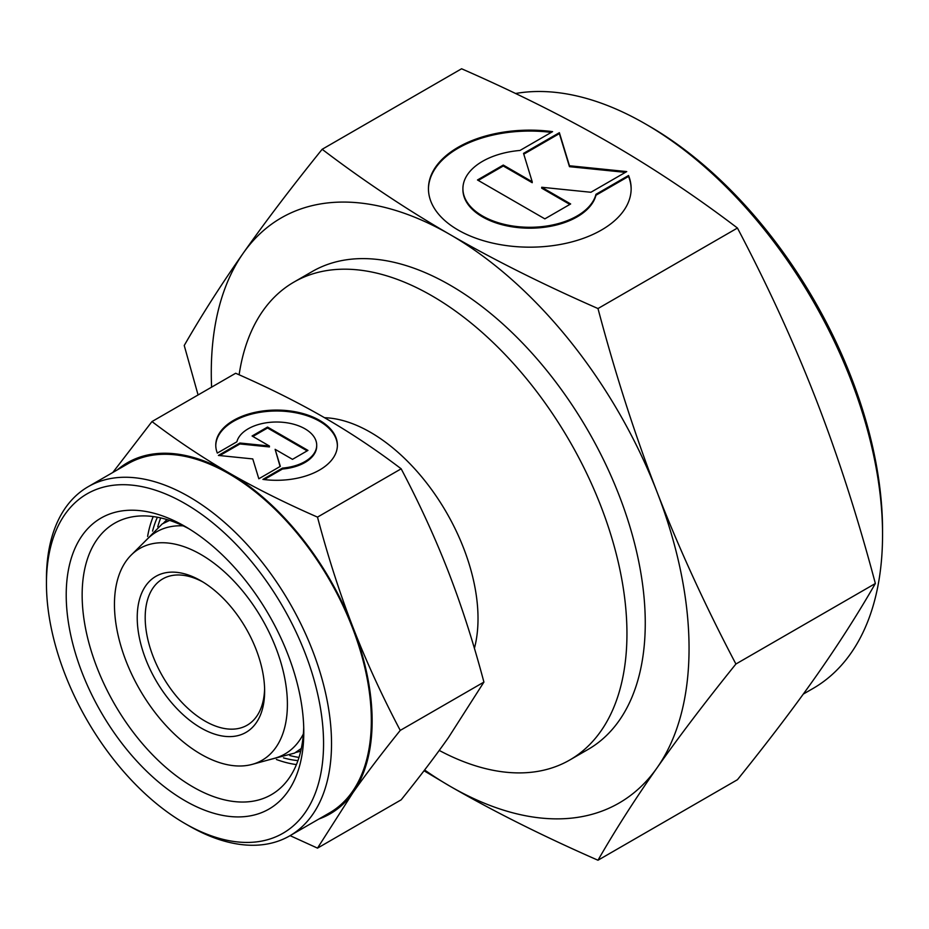 <?xml version="1.0" encoding="UTF-8"?>
<svg xmlns="http://www.w3.org/2000/svg" width="929" height="929" viewBox="0 0 929 929"><rect width="100%" height="100%" fill="white"/><g stroke="black" fill="none" stroke-linecap="round" stroke-linejoin="round"><path stroke-width="1.39" d="M264.602 688.795A84.458 48.761 60 0 1 247.137 725.212A84.458 48.761 60 0 1 182.061 702.591A84.458 48.761 60 0 1 145.191 617.588A84.458 48.761 60 0 1 162.68 578.93A84.458 48.761 60 0 1 202.952 582.018M137.225 617.588A90.09 52.012 60 0 1 200.931 580.811A90.09 52.012 60 0 1 264.637 691.153A90.09 52.012 60 0 1 200.931 727.93A90.09 52.012 60 0 1 137.225 617.588M287.398 704.298A122.291 70.604 60 0 1 252.189 764.381A122.291 70.604 60 0 1 161.913 720.95A122.291 70.604 60 0 1 114.453 604.442A122.291 70.604 60 0 1 131.291 554.973A122.291 70.604 60 0 1 227.907 575.074A122.291 70.604 60 0 1 287.398 704.298M303.353 733.991A128.272 74.065 60 0 1 274.601 758.273L252.189 764.381M300.729 751.05A134.496 77.653 60 0 1 297.919 751.909A134.496 77.653 60 0 1 295.596 752.49M298.999 757.414A152.031 87.767 60 0 1 289.79 755.532M324.535 417.713A152.031 87.767 60 0 1 478.017 618.517A152.031 87.767 60 0 1 474.405 648.337M239.125 374.793A275.901 159.289 60 0 1 293.901 282.114A275.901 159.289 60 0 1 506.514 356.028A275.901 159.289 60 0 1 626.947 633.683A275.901 159.289 60 0 1 569.802 759.98A275.901 159.289 60 0 1 439.243 750.423M157.756 526.824A152.031 87.767 60 0 1 160.717 517.917M163.295 523.329A134.496 77.653 60 0 1 164.944 521.599A134.496 77.653 60 0 1 167.092 519.601M131.291 554.973L147.792 538.611A128.272 74.065 60 0 1 183.187 525.849M46.45 583.575L46.45 578.976A201.57 116.38 60 0 1 88.197 486.691A201.57 116.38 60 0 1 243.526 540.701A201.57 116.38 60 0 1 331.525 743.56A201.57 116.38 60 0 1 289.767 835.833A201.57 116.38 60 0 1 188.982 825.846L184.999 823.547A195.949 113.129 60 0 1 46.45 583.575A195.949 113.129 60 0 1 184.999 503.576A195.949 113.129 60 0 1 323.559 743.56A195.949 113.129 60 0 1 184.999 823.547M88.197 486.691L128.016 463.71A201.57 116.38 60 0 1 283.345 517.708A201.57 116.38 60 0 1 371.333 720.567A201.57 116.38 60 0 1 329.586 812.852L289.767 835.833M297.93 760.63A152.031 87.767 60 0 1 283.496 757.878M303.725 727.43A156.722 90.485 60 0 1 271.326 794.701A156.722 90.485 60 0 1 150.556 752.711A156.722 90.485 60 0 1 82.147 594.978A156.722 90.485 60 0 1 114.604 523.236A156.722 90.485 60 0 1 189.052 528.822M296.421 764.59A156.722 90.485 60 0 1 276.412 759.504M303.795 732.145A167.986 96.988 60 0 1 184.999 800.728A167.986 96.988 60 0 1 66.214 594.978A167.986 96.988 60 0 1 185.01 526.406A167.986 96.988 60 0 1 303.795 732.145M317.497 517.116C284.704 502.752 255.138 487.969 228.801 472.768A202.696 117.031 60 0 1 352.927 627.191A202.696 117.031 60 0 1 372.134 721.032A202.696 117.031 60 0 1 352.927 792.692C366.107 773.962 381.877 753.198 400.248 730.403C381.877 695.519 366.107 661.111 352.927 627.191C339.782 593.259 327.96 556.564 317.497 517.116L401.165 468.808C419.536 503.704 435.306 538.1 448.486 572.02C461.632 605.963 473.442 642.647 483.916 682.095L448.486 737.533C435.306 756.264 419.536 777.027 401.165 799.823L317.497 848.131L352.927 792.692A202.696 117.031 60 0 1 318.914 819.006M337.378 445.653A60.815 35.105 0 0 0 290.254 411.895A60.815 35.105 0 0 0 215.772 445.653M217.328 453.085A60.815 35.105 180 0 1 215.772 445.188A60.815 35.105 180 0 1 290.254 410.978A60.815 35.105 180 0 1 337.39 445.188A60.815 35.105 180 0 1 262.907 479.399L282.451 468.111A40.133 23.167 0 0 0 316.278 448.579A40.133 23.167 0 0 0 316.708 445.188A40.133 23.167 0 0 0 279.524 422.08A40.133 23.167 0 0 0 236.872 441.798L217.328 453.085M282.451 468.111L282.451 469.029L264.208 479.561M316.708 445.188L316.708 446.106A40.133 23.167 180 0 1 316.278 449.497A40.133 23.167 180 0 1 282.451 469.029M267.552 427.061L307.963 450.402L292.484 459.344L275.123 449.322L280.337 466.358L258.831 478.772L252.769 458.926L218.408 455.431L239.914 443.017L269.422 446.025L252.073 436.003L267.552 427.061L267.552 427.99L252.862 436.467M269.422 446.025L269.422 446.942L239.914 443.946L219.767 455.57M239.914 443.017L239.914 443.946M280.093 466.497L275.123 449.322M307.174 450.867L267.552 427.99M117.344 469.865A202.696 117.031 60 0 1 228.801 472.768C202.487 457.567 176.882 440.497 151.984 421.569L112.804 472.489M151.984 421.569L235.664 373.261C268.446 387.625 298.012 402.408 324.349 417.609C350.674 432.809 376.268 449.88 401.165 468.808M400.248 730.403L483.916 682.095M290.092 835.647L317.497 848.131M147.618 536.428A156.722 90.485 60 0 1 153.215 516.559M152.577 531.109A152.031 87.767 60 0 1 157.407 517.232M803.295 694.091L813.049 688.459A335.578 193.755 -120 0 0 882.55 534.837L882.55 530.238A329.958 190.503 -120 0 0 649.243 126.135L645.26 123.836A335.578 193.755 -120 0 0 515.549 93.504M293.901 282.114L312.214 271.535A275.901 159.289 60 0 1 524.827 345.449A275.901 159.289 60 0 1 645.26 623.104A275.901 159.289 60 0 1 588.115 749.413L569.802 759.98M322.154 149.29L461.597 68.769C516.245 92.726 565.517 117.368 609.424 142.683C653.284 168.033 695.96 196.483 737.44 228.035C768.051 286.178 794.341 343.509 816.301 400.051C838.225 456.603 857.908 517.755 875.362 583.505C857.908 613.895 838.225 644.691 816.301 675.894C794.341 707.12 768.051 741.725 737.44 779.71L597.986 860.231C615.439 829.829 635.134 799.033 657.047 767.842A337.831 195.055 -120 0 0 689.051 648.396A337.831 195.055 -120 0 0 657.047 491.998C635.134 435.434 615.439 374.282 597.986 308.544C543.349 284.588 494.065 259.957 450.17 234.631C406.31 209.28 363.634 180.83 322.154 149.29C291.532 187.275 265.253 221.88 243.282 253.106C221.369 284.309 201.686 315.105 184.232 345.495L198.074 394.953M424.019 770.756L450.17 786.317A337.831 195.055 -120 0 0 657.047 767.842C679.006 736.616 705.297 701.999 735.907 664.014C705.297 605.871 679.006 548.528 657.047 491.998A337.831 195.055 -120 0 0 450.17 234.631A337.831 195.055 -120 0 0 243.282 253.106A337.831 195.055 -120 0 0 211.278 372.552A337.831 195.055 -120 0 0 211.603 387.149M631.139 189.121A101.354 58.515 0 0 0 628.55 176.417L595.965 195.229A66.888 38.623 180 0 1 524.885 228.093A66.888 38.623 180 0 1 462.909 189.574L462.909 188.657A66.888 38.623 0 0 0 524.885 227.175A66.888 38.623 0 0 0 595.965 194.312L628.55 175.5L628.55 176.417M628.55 175.5A101.354 58.515 180 0 1 631.151 188.657A101.354 58.515 180 0 1 507.002 245.674A101.354 58.515 180 0 1 428.443 188.657A101.354 58.515 180 0 1 552.581 131.639L519.996 150.452A66.888 38.623 0 0 0 463.629 183.001A66.888 38.623 0 0 0 462.909 188.657M570.65 203.962L544.847 218.861L477.483 179.971L503.274 165.072L532.212 181.77L523.538 153.378L559.374 132.684L569.465 165.757L626.738 171.586L590.902 192.268L541.712 187.263L570.65 203.962M569.849 204.426L541.712 188.181L541.712 187.263M625.38 172.364L569.465 166.674L559.374 133.613L523.77 154.156M569.465 165.757L569.465 166.674M559.374 132.684L559.374 133.613M532.212 181.77L532.212 182.699L503.274 165.989L478.272 180.423M503.274 165.072L503.274 165.989M595.965 194.312L595.965 195.229M551.28 132.394A101.354 58.515 0 0 0 428.443 189.121M875.362 583.505L735.907 664.014M737.44 228.035L597.986 308.544M424.611 769.978A337.831 195.055 -120 0 0 450.17 786.317C494.065 811.632 543.349 836.274 597.986 860.231M882.55 534.837A335.578 193.755 -120 0 0 645.26 123.836M169.635 520.391L162.238 523.921L142.369 543.988M301.31 748.46L294.563 753.105L267.238 760.282M297.919 751.909L300.706 751.155M164.944 521.599L166.999 519.566"/></g></svg>
